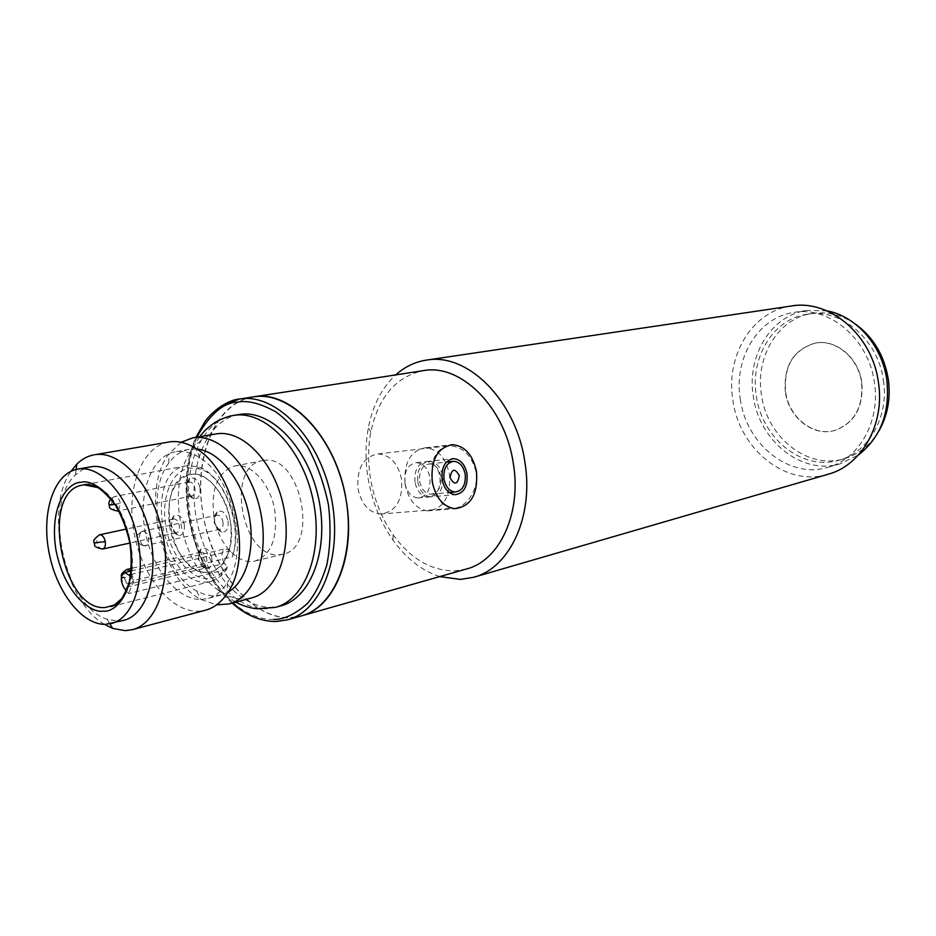 <?xml version="1.0" encoding="UTF-8"?>
<svg xmlns="http://www.w3.org/2000/svg" width="936" height="936" viewBox="0 0 936 936"><rect width="100%" height="100%" fill="white"/><g stroke="black" fill="none" stroke-linecap="round" stroke-linejoin="round"><path stroke-width="0.7" stroke-dasharray="4.68 3.51" d="M791.365 306.014C752.076 311.138 725.447 356.101 732.865 400.093C739.112 449.116 786.146 487.445 828.114 474.26M439.745 576.588C421.773 570.668 406.154 558.453 392.863 539.955C380.191 521.808 371.908 501.111 368 477.886C365.251 460.617 365.368 443.898 368.363 427.752C372.727 405.393 381.829 387.785 395.706 374.903M740.294 398.993C746.039 444.073 789.223 479.267 827.763 467.356C858.862 459.295 880.612 421.305 874.435 382.707C868.912 339.183 829.366 305.815 793.927 312.425C757.938 317.304 733.496 358.558 740.294 398.993M466.537 568.983L455.036 570.855C431.484 570.983 410.881 559.014 393.225 534.947C381.607 518.333 374.014 499.379 370.434 478.074C367.906 462.244 368.024 446.94 370.773 432.151C378.261 397.285 395.682 376.798 423.025 370.691M826.991 310.881L806.797 310.448C770.971 315.303 746.565 356.183 753.293 396.22C758.956 440.868 801.918 475.64 840.282 463.788L858.464 454.966M476.061 471.873C479.431 490.639 464.42 509.734 451.69 508.283C441.745 506.341 435.415 497.437 432.689 481.584C429.858 460.5 435.345 448.543 449.14 445.7C462.676 446.554 471.65 455.282 476.061 471.873M253.223 396.911C215.245 402.96 193.319 457.716 203.007 513.852C212.191 570.036 251.211 618.556 289.727 617.678L301.263 615.935C260.36 628.653 212.402 576.213 203.007 513.852C192.851 457.751 215.186 402.012 253.422 396.876M401.579 479.279C398.069 463.297 390.172 454.849 377.898 453.913C363.262 456.815 356.628 468.445 358.032 488.791C361.331 503.896 368.667 512.32 380.063 514.075C395.764 512.121 402.936 500.514 401.579 479.279M213.876 516.368C217.959 543.383 238.247 565.754 255.2 560.98C271.218 554.814 277.758 538.153 274.845 511.009C270.773 483.994 250.813 462.185 234.468 466.034C217.62 471.99 210.764 488.756 213.876 516.368M230.314 520.837C233.392 548.636 226.957 565.648 211.021 571.861C194.138 576.623 173.792 553.609 169.556 525.95C166.28 497.695 173.02 480.566 189.774 474.564C206.037 470.714 226.102 493.155 230.314 520.837M203.545 566.081L198.034 559.354L199.637 552.72L201.205 552.088C203.908 552.334 205.756 554.58 206.739 558.815C207.184 562.723 206.283 565.122 204.025 566.011L203.545 566.081M211.77 557.996C212.378 565.309 210.378 568.901 205.768 568.772C202.223 567.579 199.871 564.256 198.713 558.804C198.093 554.299 198.888 550.988 201.1 548.894C205.908 546.683 209.465 549.725 211.77 557.996M176.272 532.771L175.406 532.701L170.902 526.219L172.54 519.515L173.944 518.942C176.576 519.141 178.366 521.317 179.338 525.505C179.794 529.46 178.881 531.87 176.623 532.724L176.272 532.771M184.31 524.71C184.93 532.046 182.953 535.638 178.39 535.486C175.009 534.292 172.762 531.063 171.639 525.775C171.007 521.165 171.826 517.819 174.096 515.736C178.718 513.724 182.122 516.707 184.31 524.71M222.955 521.843C223.411 525.903 222.452 528.372 220.065 529.273L218.708 529.238L214.04 522.592L215.748 515.748L216.965 515.163C219.866 515.069 221.867 517.292 222.955 521.843M228.068 521.024C228.665 528.629 226.535 532.327 221.668 532.104C218.146 530.852 215.818 527.53 214.683 522.148C214.04 517.491 214.894 514.086 217.234 511.91C222.148 509.675 225.751 512.706 228.068 521.024M191.786 495.998L190.757 495.904L186.299 489.434L188.042 482.508L189.435 481.946C192.126 482.075 193.963 484.263 194.945 488.51C195.402 492.605 194.431 495.097 192.044 495.951L191.786 495.998M199.988 487.703C200.585 495.343 198.49 499.04 193.694 498.783C190.324 497.542 188.101 494.313 187.001 489.095C186.358 484.333 187.235 480.882 189.634 478.729C194.349 476.681 197.8 479.677 199.988 487.703M215.795 433.953C203.943 436.258 194.524 443.91 187.563 456.92C167.064 493.471 182.497 564.151 216.368 588.826C225.529 595.834 234.854 599.227 244.354 599.005L251.608 597.928M168.761 442.014C141.476 446.636 126.079 488.487 133.883 531.753C141.313 575.055 170.481 612.109 198.268 611.255L205.487 610.202M201.439 599.426L207.429 598.56C215.21 596.478 221.785 591.306 227.144 583.034C249.456 551.538 233.181 477.021 199.766 457.692C191.903 452.685 184.181 450.649 176.6 451.608L175.371 451.795C151.585 455.937 138.095 492.523 144.986 530.349C151.562 568.21 177.208 600.385 201.439 599.426M123.915 620.287L117.994 621.106L107.008 619.199C64.642 606.399 42.319 504.2 75.488 474.903L82.52 469.626L90.406 466.865M196.794 449.034L189.212 449.35C181.174 450.871 174.365 455.458 168.772 463.109C143.863 494.746 160.875 572.668 196.712 591.025L204.563 594.454L212.437 595.881L221.025 595.015L228.045 592.137M130.478 576.166L133.93 580.542L232.385 556.838C243.231 524.218 222.475 472.165 196.782 466.479L185.925 465.871C141.699 471.721 162.513 586.556 206.821 582.005L211.15 581.373L220.767 576.295L226.769 569.334L227.425 566.83L224.593 563.413L124.067 587.878M238.563 414.601C206.049 420.311 187.434 468.187 196.162 517.222C204.446 566.303 238.469 608.295 271.58 607.277L280.87 605.885M130.736 574.517L230.186 550.918L233.029 554.334C243.103 523.294 223.423 474.271 199.099 468.831L190.055 468.047C171.768 470.129 160.793 497.437 165.801 526.266C170.551 555.118 190.219 579.653 208.611 578.647L214.613 577.465L219.281 575.149L227.425 566.83M230.186 550.918L225.424 548.765C221.352 551.234 220.826 555.762 223.833 562.36L224.593 563.413M263.73 460.489L262.384 460.699C224.874 465.835 241.78 559.108 279.314 554.72L282.801 554.194C319.936 547.946 300.713 453.293 263.73 460.489M207.558 572.376C170.223 576.494 152.498 479.595 189.774 474.564L191.119 474.365C214.449 469.72 239.288 518.146 229.332 550.04L223.833 562.36C220.299 567.427 216.029 570.597 211.021 571.861L207.558 572.376M104.458 624.37C63.87 601.544 43.641 508.938 71.019 471.264M181.093 442.283L168.913 453.855C140.634 490.055 159.904 578.272 200.702 599.379L216.59 604.82M226.769 569.334L128.548 593.588L126.348 590.78M133.93 580.542L128.548 593.588M233.029 554.334L232.385 556.838M419.656 481.42C421.317 489.142 424.979 493.401 430.665 494.196C438.2 493.108 441.616 487.27 440.914 476.693C439.195 468.772 435.392 464.502 429.507 463.905C422.23 465.227 418.942 471.065 419.656 481.42M404.937 483.081C406.879 492.055 411.173 497.016 417.819 497.964C426.687 496.712 430.724 489.914 429.916 477.559C427.904 468.292 423.423 463.332 416.497 462.653C407.967 464.221 404.106 471.03 404.937 483.081M417.772 481.841C419.726 490.873 424.02 495.869 430.665 496.829C439.534 495.577 443.559 488.732 442.728 476.295C440.716 466.959 436.246 461.951 429.308 461.272C420.79 462.852 416.941 469.696 417.772 481.841M405.089 484.31C408.505 500.152 416.017 509.008 427.623 510.88C443.641 508.88 450.93 496.735 449.467 474.458C445.84 457.692 437.755 448.8 425.236 447.794C410.319 450.801 403.603 462.969 405.089 484.31M415.011 482.11C414.18 469.989 418.018 463.144 426.547 461.577C433.485 462.255 437.954 467.251 439.967 476.564C440.797 488.978 436.761 495.823 427.892 497.075C421.247 496.127 416.953 491.131 415.011 482.11M855.27 323.985C841.511 314.777 827.131 311.267 812.155 313.455C778.237 318.158 755.095 356.827 761.448 394.758C766.806 437.053 807.534 469.954 843.909 458.815C858.429 454.568 870.035 445.384 878.705 431.274M883.408 380.344C889.235 416.742 868.538 452.626 838.96 460.208C802.515 471.358 761.717 438.305 756.323 395.846C749.935 357.774 773.101 318.954 807.078 314.25C840.739 307.874 878.225 339.312 883.408 380.344M785.339 391.856C783.444 365.906 793.354 349.678 815.045 343.149C835.555 338.797 858.452 357.774 861.576 382.543C863.331 407.464 854.194 423.481 834.152 430.618C812.635 436.702 788.545 417.14 785.339 391.856M861.822 382.485C858.698 357.727 835.813 338.75 815.303 343.102C793.599 349.631 783.701 365.859 785.596 391.798C788.791 417.082 812.881 436.644 834.397 430.56C854.439 423.423 863.577 407.406 861.822 382.485M121.27 578.144L132.795 576.447C133.286 580.507 132.421 582.988 130.186 583.877L129.718 583.947C127.027 583.631 125.178 581.279 124.172 576.904C123.681 572.832 124.57 570.352 126.816 569.462M121.306 577.746L124.172 576.904M94.115 542.95L96.923 542.236C96.431 538.118 97.309 535.626 99.555 534.772M102.316 549.093C99.707 548.847 97.917 546.554 96.923 542.236M142.834 531.192C139.136 532.455 137.487 535.38 137.873 539.955L140.54 544.764L145.337 545.98C142.588 545.735 140.692 543.383 139.675 538.925C139.172 534.702 140.119 532.139 142.494 531.238L142.834 531.192C145.595 531.414 147.49 533.766 148.52 538.247C149.011 542.459 148.075 545.021 145.724 545.922L145.337 545.98M114.835 504.34L120.37 503.357L118.626 510.576M109.021 504.843L111.793 504.223C111.29 499.953 112.238 497.39 114.613 496.513L114.824 496.478C117.503 496.642 119.34 498.935 120.37 503.357M117.316 511.091C114.637 510.904 112.8 508.611 111.793 504.223M130.455 571.124L132.795 576.447M233.427 415.444C200.737 420.732 181.876 468.69 190.534 518.017C198.76 567.403 232.877 609.781 266.07 608.786L275.348 607.405M221.387 405.955C191.272 425.342 179.349 480.226 192.278 530.934C204.972 581.701 241.09 622.183 276.155 621.516M273.593 619.421C257.353 620.03 230.127 609.933 207.277 570.597C184.006 530.993 180.788 468.094 196.782 437.217M97.999 487.621C128.232 500.526 144.261 573.92 122.171 598.256M840.282 463.788L827.763 467.356M377.898 453.913L449.14 445.7M393.225 534.947L392.863 539.955M370.773 432.151L368.363 427.752M806.797 310.448L793.927 312.425M380.063 514.075L451.69 508.283M121.387 577.173L121.528 578.155C123.692 578.998 117.807 581.619 130.186 583.877L204.025 566.011M220.065 529.273L143.068 545.992C137.756 543.032 135.767 539.896 137.124 536.574C136.012 536.188 137.803 534.409 142.494 531.238L216.965 515.163M255.2 560.98L282.801 554.194M202.749 566.011L205.768 568.772M175.406 532.701L178.39 535.486M218.708 529.238L221.668 532.104M190.757 495.904L193.694 498.783M176.623 532.724L129.87 543.044M192.044 495.951L118.755 510.81M234.468 466.034L262.384 460.699M199.637 552.72L201.1 548.894M172.54 519.515L174.096 515.736M215.748 515.748L217.234 511.91M188.042 482.508L189.634 478.729M200.772 552.146L131.368 568.398M173.64 518.989L126.442 529.039M189.212 481.97L114.613 496.513L110.717 498.783M199.508 436.749L187.563 456.92M235.638 602.176L216.368 588.826M232.128 603.112C191.412 568.491 173.359 485.819 195.928 437.358M199.766 457.692L196.267 448.695M227.144 583.034L227.717 592.663M221.025 595.015L207.429 598.56M82.859 485.035L83.749 484.86M85.071 484.614L185.925 465.871M221.891 573.183L220.767 576.295M131.157 570.96L225.424 548.765M107.008 619.199L109.886 623.891M75.488 474.903L76.155 469.439M189.212 449.35L175.371 451.795M196.712 591.025L200.702 599.379M168.772 463.109L168.913 453.855M111.665 606.376L211.15 581.373M199.099 468.831L196.782 466.479M430.665 494.196L449.292 492.523M417.819 497.964L430.665 496.829M429.507 463.905L446.355 462.115M452.299 461.483L453.808 461.319M416.497 462.653L429.308 461.272M427.623 510.88L454.767 508.693M426.547 461.577L451.877 458.839M425.236 447.794L452.275 444.67M427.892 497.075L455.013 494.688M843.909 458.815L838.96 460.208M812.155 313.455L807.078 314.25"/><path stroke-width="1.4" d="M473.745 577.255L828.114 474.26C861.658 465.379 885.117 424.265 878.436 382.426C872.446 335.24 829.694 299.052 791.365 306.014L426.325 360.126C467.392 352.264 516.157 400.468 524.839 461.869C534.035 516.333 509.816 567.976 473.745 577.255L460.5 579.419L439.745 576.588M423.025 370.691L423.224 370.656C460.781 363.25 505.37 407.394 513.326 463.519C521.773 513.349 499.625 560.676 466.537 568.983L301.263 615.935C336.34 606.739 357.458 549.923 344.53 491.739C332.023 433.45 289.142 390.616 253.422 396.876C290.944 389.259 337.042 438.738 346.285 500.947C355.879 556.183 334.386 607.768 301.263 615.935L287.668 619.796C322.721 610.623 343.758 553.422 330.712 494.746C318.111 435.989 275.149 392.769 239.452 399.04L221.387 405.955M395.706 374.903C404.481 367.041 414.402 362.162 425.482 360.255L426.325 360.126M858.464 454.966C880.753 437.475 890.206 412.46 886.825 379.934C882.227 345.56 856.136 316.04 826.991 310.881M216.59 604.82L228.875 603.977L251.608 597.928C277.465 591.552 292.804 549.385 283.433 505.943C274.388 462.442 243.149 429.624 216.801 433.801L192.605 437.931L181.093 442.283M132.397 629.659L205.487 610.202C214.25 607.815 221.656 601.977 227.717 592.663C253.41 556.698 234.632 470.679 196.267 448.695C187.247 442.985 178.413 440.716 169.767 441.862L95.203 454.65C121.142 450.555 152.673 485.948 162.373 532.444C172.399 578.869 157.868 623.446 132.397 629.659L125.237 630.653L112.671 628.407L104.458 624.37M77.629 469.135L91.611 466.678C114.367 463.297 141.851 494.571 150.251 535.287C158.944 575.944 146.238 614.94 123.915 620.287L105.452 624.37C81.502 624.955 55.774 590.862 48.766 551.117C41.43 511.407 54.194 473.218 77.629 469.135L78.835 468.948C101.544 465.566 129.039 497.086 137.498 538.083C146.25 579.021 133.637 618.228 111.361 623.552M228.045 592.137C246.823 581.665 256.101 547.08 248.52 512.706C241.078 478.296 218.228 450.731 196.794 449.034M228.875 603.977C254.674 597.624 269.872 555.001 260.383 510.986C251.211 466.912 219.901 433.614 193.612 437.779L192.605 437.931M235.638 602.176C242.951 605.849 250.006 608.049 256.792 608.774L275.348 607.405L280.87 605.885C311.384 598.127 329.636 548.636 318.486 497.858C307.722 446.987 270.644 409.184 239.581 414.437L238.563 414.601M126.348 590.78L124.067 587.878C120.182 580.706 120.381 575.582 124.675 572.481L130.478 576.166M423.224 370.656L253.223 396.911M71.019 471.264L76.799 464.174C81.935 459.085 87.738 455.961 94.208 454.802M465.215 474.295C465.929 485.012 462.536 490.92 455.013 492.008C449.339 491.201 445.665 486.884 443.992 479.056C443.266 468.562 446.542 462.641 453.808 461.319C459.693 461.939 463.495 466.257 465.215 474.295M450.052 477.699C451.784 468.538 454.861 467.848 459.272 475.628C457.564 484.789 454.486 485.468 450.052 477.699M476.518 471.767C478.003 494.372 470.761 506.68 454.767 508.693C443.173 506.785 435.661 497.776 432.221 481.689C430.7 460.032 437.381 447.689 452.275 444.67C464.782 445.723 472.855 454.756 476.518 471.767M467.029 473.897C465.005 464.431 460.535 459.354 453.609 458.652C445.103 460.231 441.265 467.169 442.12 479.478C444.085 488.639 448.379 493.705 455.013 494.688C463.87 493.424 467.883 486.498 467.029 473.897M878.705 431.274C887.632 415.818 890.838 398.479 888.299 379.255C884.298 355.446 873.288 337.019 855.27 323.985M94.115 542.95L105.277 541.593C105.768 545.7 104.891 548.18 102.656 549.046L102.316 549.093M109.021 504.843L114.835 504.34M118.626 510.576L117.316 511.091M131.368 568.398L126.816 569.462L130.455 571.124M126.442 529.039L99.859 534.725C102.469 534.947 104.27 537.241 105.277 541.593M81.128 482.332C69.404 481.549 48.894 503.615 55.867 549.549C64.713 595.308 92.067 613.548 103.182 611.103C114.765 613.103 137.381 592.687 130.361 544.015C120.873 495.472 91.787 478.635 81.128 482.332M122.171 598.256L114.391 604.984L105.195 607.522C61.53 611.536 39.312 490.663 82.859 485.035L83.924 484.86M275.348 607.405C305.85 599.648 324.067 550.029 312.893 499.075C302.094 448.051 264.993 410.097 233.941 415.362L230.502 416.005C230.408 415.736 218.217 419.667 212.94 423.914C203.791 430.888 203.884 431.894 199.508 436.749M196.782 437.217C209.863 414.18 223.447 402.492 237.545 402.141C247.747 400.128 260.571 403.404 275.991 411.969C286.603 419.656 297.028 431.016 307.254 446.027C316.777 463.332 323.833 482.882 328.442 504.68C330.993 526.64 330.443 546.799 326.781 565.145C321.715 581.385 315.292 594.114 307.523 603.334C295.39 614.227 284.088 619.585 273.593 619.421M276.155 621.516L287.668 619.796L275.207 621.516C260.009 621.2 245.653 615.069 232.128 603.112M84.193 484.825L97.999 487.621M129.414 574.821L130.736 574.517M99.555 534.772C89.505 542.248 95.776 541.874 94.173 543.289C96.314 544.12 90.371 546.542 102.656 549.046L129.87 543.044M110.717 498.783C107.371 504.504 109.547 503.51 109.067 505.089C111.208 505.978 105.242 508.33 117.562 511.056L118.755 510.81M121.387 577.173C122.054 576.459 118.872 574.552 126.816 569.462M82.859 485.035L84.345 484.743C85.34 483.935 89.025 484.462 95.39 486.299C100.842 488.779 107.511 495.062 115.374 505.147C121.914 516.438 126.746 529.074 129.882 543.067C131.765 557.177 131.543 570.281 129.18 582.391C125.014 593.459 121.516 600.081 118.697 602.246C115.268 604.89 112.683 606.329 110.963 606.563L111.665 606.376M195.928 437.358L204.961 421.598C212.308 410.974 228.384 399.637 239.242 399.075L253.422 396.876M83.749 484.86L85.071 484.614M124.675 572.481L131.157 570.96M109.886 623.891L112.671 628.407M76.155 469.439L76.799 464.174M239.078 414.519L233.427 415.444M449.292 492.523L455.013 492.008M446.355 462.115L452.299 461.483M451.877 458.839L453.609 458.652"/></g></svg>
